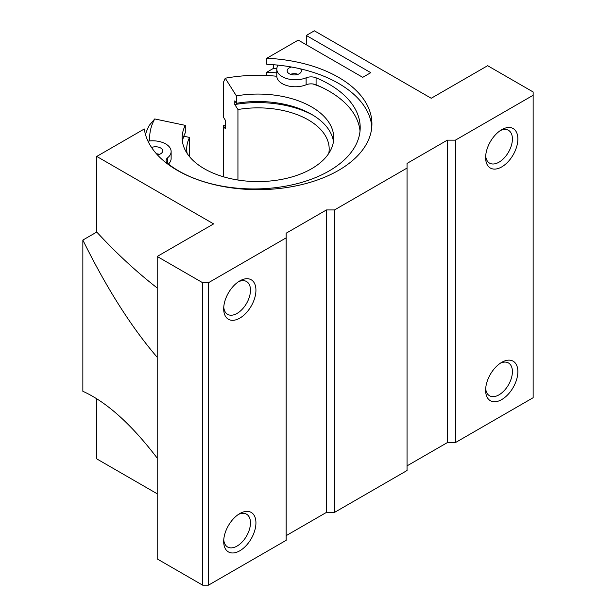 <?xml version="1.0" encoding="UTF-8"?>
<svg xmlns="http://www.w3.org/2000/svg" width="616" height="616" viewBox="0 0 616 616"><rect width="100%" height="100%" fill="white"/><g stroke="black" fill="none" stroke-linecap="round" stroke-linejoin="round"><path stroke-width="0.92" d="M225.248 125.271A113.975 65.804 0 0 0 223.3 125.618L223.3 176.738M182.428 141.541A75.791 43.759 0 0 1 185.285 132.81L185.285 125.364A75.791 43.759 0 0 0 182.151 137.822A75.791 43.759 0 0 0 257.942 181.581A75.791 43.759 0 0 0 333.741 137.822A75.791 43.759 0 0 0 236.375 95.873L225.248 78.224L223.3 82.575L223.3 117.009L225.248 120.105L225.248 128.713L223.3 125.618M185.285 125.364L154.724 118.942A108.277 62.516 0 0 0 149.804 140.918M321.552 87.233A108.277 62.516 0 0 0 312.982 83.984M276.792 76.261A108.277 62.516 0 0 0 225.248 78.224M154.724 118.942L149.365 125.264A113.975 65.804 0 0 0 145.484 134.565M237.938 180.026L237.938 109.517A71.233 41.126 0 0 1 329.183 148.987A71.233 41.126 0 0 1 328.767 153.407M189.574 156.71L189.574 137.437A71.233 41.126 0 0 0 186.71 148.987A71.233 41.126 0 0 0 187.125 153.407M189.574 137.437L183.791 136.221M313.105 115.254A80.357 46.392 0 0 0 234.811 104.558L237.938 109.517M234.811 104.558L234.811 100.839L236.375 103.319L236.375 95.873M333.464 141.541A75.791 43.759 0 0 0 236.375 103.319M360.029 131.077A106.283 61.361 180 0 0 316.085 84.792A8.547 4.936 180 0 0 306.121 84.777L306.121 77.801A18.549 10.711 180 0 1 286.848 78.602A18.549 10.711 180 0 1 276.792 69.077A18.549 10.711 180 0 1 276.954 67.683L277.739 65.103M147.956 141.11L150.158 140.887A18.549 10.711 180 0 1 171.132 151.505A18.549 10.711 180 0 1 167.683 157.727A8.547 4.936 180 0 0 166.097 160.591A8.547 4.936 180 0 0 167.714 163.479A106.283 61.361 180 0 0 286.579 185.978A106.283 61.361 180 0 0 360.198 127.581A106.283 61.361 180 0 0 316.085 77.816A8.547 4.936 180 0 0 306.121 77.801M171.132 151.505L171.132 158.481A18.549 10.711 180 0 1 168.438 164.049M306.121 84.777A18.549 10.711 180 0 1 286.848 85.586A18.549 10.711 180 0 1 276.792 76.061L276.792 69.077M156.433 153.784A7.123 4.112 180 0 1 159.359 154.377M290.506 74.305A7.123 4.112 180 0 1 298.044 74.305M151.567 147.494A7.123 4.112 180 0 1 160.63 147.979A7.123 4.112 180 0 1 162.716 150.889A7.123 4.112 180 0 1 157.411 154.862M300.554 68.877A7.123 4.112 180 0 1 301.401 70.817A7.123 4.112 180 0 1 294.279 74.929A7.123 4.112 180 0 1 287.156 70.817A7.123 4.112 180 0 1 291.522 67.028M273.296 64.703L273.296 68.468A121.098 69.916 180 0 1 276.8 68.753M306.298 44.76L306.298 35.451L370.778 72.68L362.716 77.331L298.244 40.109L266.805 58.258L266.805 64.303A113.975 65.804 180 0 1 371.802 126.888M273.296 68.468L266.805 72.218L266.805 75.514M157.203 493.786L96.758 458.889L96.758 398.752M202.71 282.744L202.71 585.2L157.203 558.928L157.203 458.112C131.362 424.239 106.576 401.971 82.852 391.299L82.852 240.071C106.576 288.126 131.362 327.196 157.203 357.288L157.203 256.472L202.71 282.744L208.408 282.744L286.155 237.861L286.155 233.21L326.449 209.94L334.511 209.94L407.045 168.068L407.045 163.409L447.339 140.148L455.401 140.148L533.148 95.264L533.148 91.969L487.641 65.696L431.223 98.267L314.36 30.8L306.298 35.451M266.805 58.258A113.975 65.804 0 0 1 371.925 123.862A113.975 65.804 0 0 1 262.377 189.613A113.975 65.804 0 0 1 144.313 128.975L96.758 156.433L96.758 232.047L82.852 240.071M157.203 458.112L157.203 357.288M407.045 465.865L447.339 442.604L455.401 442.604L533.148 397.713L533.148 95.264M96.758 156.433L213.621 223.901L157.203 256.472M96.758 232.047A370.424 213.868 -120 0 0 157.203 287.98M202.71 585.2L208.408 585.2L208.408 282.744M239.809 550.781A22.792 13.159 -60 0 1 223.693 541.479A22.792 13.159 -60 0 1 239.809 513.559A22.792 13.159 -60 0 1 255.933 522.868A22.792 13.159 -60 0 1 239.809 550.781M239.809 318.125A22.792 13.159 -60 0 1 223.693 308.824A22.792 13.159 -60 0 1 239.809 280.904A22.792 13.159 -60 0 1 255.933 290.205A22.792 13.159 -60 0 1 239.809 318.125M208.408 585.2L286.155 540.317L286.155 237.861M286.155 535.658L326.449 512.397L326.449 209.94M326.449 512.397L334.511 512.397L334.511 209.94M334.511 512.397L407.045 470.516L407.045 168.068M447.339 442.604L447.339 140.148M455.401 442.604L455.401 140.148M501.74 399.561A22.792 13.159 -60 0 1 485.624 390.251A22.792 13.159 -60 0 1 501.74 362.331A22.792 13.159 -60 0 1 517.863 371.64A22.792 13.159 -60 0 1 501.74 399.561M501.74 166.905A22.792 13.159 -60 0 1 485.624 157.596A22.792 13.159 -60 0 1 501.74 129.676A22.792 13.159 -60 0 1 517.863 138.985A22.792 13.159 -60 0 1 501.74 166.905M238.384 281.797A18.942 10.934 -60 0 1 246.554 281.535A18.942 10.934 -60 0 1 249.457 296.712A18.942 10.934 -60 0 1 237.083 313.405A18.942 10.934 -60 0 1 227.612 314.345A18.942 10.934 -60 0 1 223.754 307.138M500.315 130.577A18.942 10.934 -60 0 1 508.485 130.315A18.942 10.934 -60 0 1 511.388 145.492A18.942 10.934 -60 0 1 499.014 162.177A18.942 10.934 -60 0 1 489.543 163.117A18.942 10.934 -60 0 1 485.685 155.91M238.384 514.452A18.942 10.934 -60 0 1 246.554 514.198A18.942 10.934 -60 0 1 249.457 529.375A18.942 10.934 -60 0 1 237.083 546.061A18.942 10.934 -60 0 1 227.612 547A18.942 10.934 -60 0 1 223.754 539.793M500.315 363.232A18.942 10.934 -60 0 1 508.485 362.97A18.942 10.934 -60 0 1 511.388 378.147A18.942 10.934 -60 0 1 499.014 394.841A18.942 10.934 -60 0 1 489.543 395.772A18.942 10.934 -60 0 1 485.685 388.573M266.805 72.218A113.975 65.804 180 0 1 276.792 72.919M167.683 163.456L167.683 157.727M316.085 84.792L316.085 77.816"/></g></svg>
